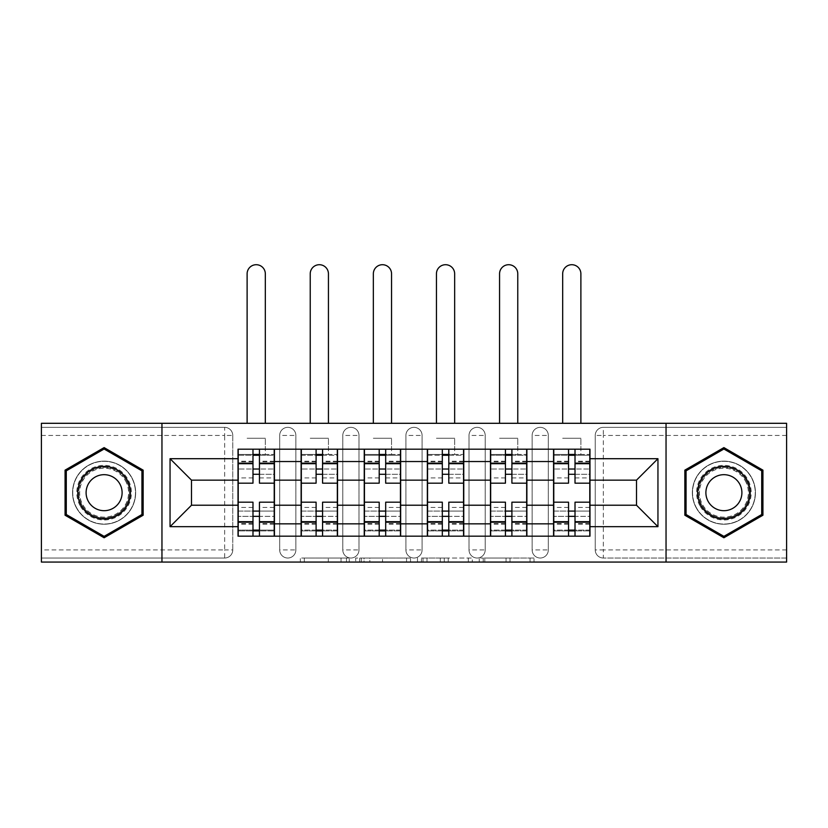 <?xml version="1.0" encoding="UTF-8"?>
<svg xmlns="http://www.w3.org/2000/svg" width="828" height="828" viewBox="0 0 828 828"><rect width="100%" height="100%" fill="white"/><g stroke="black" fill="none" stroke-linecap="round" stroke-linejoin="round"><path stroke-width="0.62" stroke-dasharray="4.14 3.1" d="M349.271 562.067L304.3 562.067L349.271 562.067L349.271 558.02L328.323 558.02L328.323 562.067L328.323 558.02L349.271 558.02L349.271 562.067L349.271 558.02L328.323 558.02L328.323 562.067L328.323 558.02L349.271 558.02L304.3 558.02L349.271 558.02M532.135 435.435A8.094 8.094 0 0 1 540.218 427.351A8.094 8.094 0 0 1 548.312 435.435A8.094 8.094 0 0 0 540.218 427.351A8.094 8.094 0 0 0 532.135 435.435L532.135 549.927A8.094 8.094 0 0 0 540.218 558.02A8.094 8.094 0 0 0 548.312 549.927L548.312 435.435A8.094 8.094 0 0 0 540.218 427.351A8.094 8.094 0 0 0 532.135 435.435L532.135 549.927A8.094 8.094 0 0 0 540.218 558.02A8.094 8.094 0 0 0 548.312 549.927L548.312 435.435L532.135 435.435M469.021 435.435A8.094 8.094 0 0 1 477.114 427.351A8.094 8.094 0 0 1 485.198 435.435A8.094 8.094 0 0 0 477.114 427.351A8.094 8.094 0 0 0 469.021 435.435L469.021 549.927A8.094 8.094 0 0 0 477.114 558.02A8.094 8.094 0 0 0 485.198 549.927L485.198 435.435A8.094 8.094 0 0 0 477.114 427.351A8.094 8.094 0 0 0 469.021 435.435L469.021 549.927A8.094 8.094 0 0 0 477.114 558.02A8.094 8.094 0 0 0 485.198 549.927L485.198 435.435L469.021 435.435M405.906 435.435A8.094 8.094 0 0 1 414 427.351A8.094 8.094 0 0 1 422.094 435.435A8.094 8.094 0 0 0 414 427.351A8.094 8.094 0 0 0 405.906 435.435L405.906 549.927A8.094 8.094 0 0 0 414 558.02A8.094 8.094 0 0 0 422.094 549.927L422.094 435.435A8.094 8.094 0 0 0 414 427.351A8.094 8.094 0 0 0 405.906 435.435L405.906 549.927A8.094 8.094 0 0 0 414 558.02A8.094 8.094 0 0 0 422.094 549.927L422.094 435.435L405.906 435.435M342.802 435.435A8.094 8.094 0 0 1 350.886 427.351A8.094 8.094 0 0 1 358.979 435.435A8.094 8.094 0 0 0 350.886 427.351A8.094 8.094 0 0 0 342.802 435.435L342.802 549.927A8.094 8.094 0 0 0 350.886 558.02A8.094 8.094 0 0 0 358.979 549.927L358.979 435.435A8.094 8.094 0 0 0 350.886 427.351A8.094 8.094 0 0 0 342.802 435.435L342.802 549.927A8.094 8.094 0 0 0 350.886 558.02A8.094 8.094 0 0 0 358.979 549.927L358.979 435.435L342.802 435.435M279.688 435.435A8.094 8.094 0 0 1 287.782 427.351A8.094 8.094 0 0 1 295.865 435.435A8.094 8.094 0 0 0 287.782 427.351A8.094 8.094 0 0 0 279.688 435.435L279.688 549.927A8.094 8.094 0 0 0 287.782 558.02A8.094 8.094 0 0 0 295.865 549.927L295.865 435.435A8.094 8.094 0 0 0 287.782 427.351A8.094 8.094 0 0 0 279.688 435.435L279.688 549.927A8.094 8.094 0 0 0 287.782 558.02A8.094 8.094 0 0 0 295.865 549.927L295.865 435.435L279.688 435.435M104.111 524.238A31.557 31.557 0 0 1 72.553 492.681A31.557 31.557 0 0 1 104.111 461.124A31.557 31.557 0 0 1 135.657 492.681A31.557 31.557 0 0 1 104.111 524.238A31.557 31.557 0 0 1 72.553 492.681A31.557 31.557 0 0 1 104.111 461.124A31.557 31.557 0 0 1 135.657 492.681A31.557 31.557 0 0 1 104.111 524.238M723.889 524.238A31.557 31.557 0 0 1 692.343 492.681A31.557 31.557 0 0 1 723.889 461.124A31.557 31.557 0 0 1 755.446 492.681A31.557 31.557 0 0 1 723.889 524.238A31.557 31.557 0 0 1 692.343 492.681A31.557 31.557 0 0 1 723.889 461.124A31.557 31.557 0 0 1 755.446 492.681A31.557 31.557 0 0 1 723.889 524.238M530.055 562.067L483.2 562.067L530.055 562.067L530.055 558.02L509.996 558.02L534.029 558.02L534.029 562.067L534.029 558.02L483.2 558.02L534.029 558.02L534.029 562.067L534.029 558.02L530.055 558.02L530.055 562.067M506.032 562.067L484.784 562.067L506.032 562.067L506.032 558.02L509.996 558.02L506.032 558.02L506.032 562.067L506.032 558.02L484.784 558.02L484.784 562.067L484.784 558.02L506.032 558.02L506.032 562.067M479.226 562.067L483.2 562.067L479.226 562.067L479.226 558.02L483.2 558.02L479.226 558.02L479.226 562.067M300.326 562.067L304.3 562.067L300.326 562.067L300.326 558.02L304.3 558.02L300.326 558.02L300.326 562.067M786.6 549.927L603.333 549.927L603.333 558.02L786.6 558.02L786.6 562.067L41.4 562.067L41.4 558.02L224.667 558.02A8.094 8.094 0 0 0 232.761 549.927L232.761 435.435A8.094 8.094 0 0 0 224.667 427.351A8.094 8.094 0 0 1 232.761 435.435A8.094 8.094 0 0 0 224.667 427.351L41.4 427.351L41.4 423.305L786.6 423.305L786.6 427.351L603.333 427.351A8.094 8.094 0 0 0 595.239 435.435L595.239 549.927A8.094 8.094 0 0 0 603.333 558.02A8.094 8.094 0 0 1 595.239 549.927A8.094 8.094 0 0 0 603.333 558.02L786.6 558.02L786.6 427.351L603.333 427.351A8.094 8.094 0 0 0 595.239 435.435L595.239 549.927L603.333 549.927L603.333 435.435L786.6 435.435M410.522 562.067L406.558 562.067L410.522 562.067L410.522 558.02L410.522 562.067M359.694 562.067L406.558 562.067L355.729 562.067L359.694 562.067L359.694 558.02L410.522 558.02L355.729 558.02L355.729 562.067L355.729 558.02L359.694 558.02L359.694 562.067M421.442 562.067L472.27 562.067L417.478 562.067L421.442 562.067L421.442 558.02L472.27 558.02L472.27 562.067L472.27 558.02L448.248 558.02L448.248 562.067M232.761 549.927L232.761 435.435L224.667 435.435L224.667 549.927L41.4 549.927L41.4 558.02L224.667 558.02A8.094 8.094 0 0 0 232.761 549.927A8.094 8.094 0 0 1 224.667 558.02L224.667 549.927L232.761 549.927M41.4 435.435L224.667 435.435L224.667 427.351L41.4 427.351L41.4 549.927M553.57 449.19L589.981 449.19L589.981 455.265L553.57 455.265L553.57 449.19L526.877 449.19L526.877 455.265L490.466 455.265L490.466 449.19L463.763 449.19L463.763 455.265L427.351 455.265L427.351 449.19L400.649 449.19L400.649 455.265L364.237 455.265L364.237 449.19L337.534 449.19L337.534 455.265L301.123 455.265L301.123 449.19L274.43 449.19L274.43 455.265L238.019 455.265L238.019 530.106L274.43 530.106L274.43 455.265M274.43 530.106L274.43 536.171L301.123 536.171L301.123 530.106L337.534 530.106L337.534 455.265M301.123 455.265L301.123 530.106M337.534 530.106L337.534 536.171L364.237 536.171L364.237 530.106L400.649 530.106L400.649 455.265M364.237 455.265L364.237 530.106M400.649 530.106L400.649 536.171L427.351 536.171L427.351 530.106L463.763 530.106L463.763 455.265M427.351 455.265L427.351 530.106M463.763 530.106L463.763 536.171L490.466 536.171L490.466 530.106L526.877 530.106L526.877 455.265M490.466 455.265L490.466 530.106M526.877 530.106L526.877 536.171L553.57 536.171L553.57 530.106L589.981 530.106L589.981 455.265M553.57 455.265L553.57 530.106M526.877 505.225L553.57 505.225M463.763 505.225L490.466 505.225M400.649 505.225L427.351 505.225M337.534 505.225L364.237 505.225M274.43 505.225L301.123 505.225M553.57 480.147L526.877 480.147M490.466 480.147L463.763 480.147M427.351 480.147L400.649 480.147M364.237 480.147L337.534 480.147M301.123 480.147L274.43 480.147M238.019 480.147L191.496 480.147L191.496 505.225L238.019 505.225M161.957 562.067L161.957 423.305M666.043 562.067L666.043 423.305M589.981 505.225L636.504 505.225L636.504 480.147L589.981 480.147M274.43 536.171L238.019 536.171L238.019 530.106M238.019 455.265L238.019 449.19L274.43 449.19M301.123 449.19L337.534 449.19M364.237 449.19L400.649 449.19M427.351 449.19L463.763 449.19M490.466 449.19L526.877 449.19M589.981 530.106L589.981 536.171L553.57 536.171M526.877 536.171L490.466 536.171M463.763 536.171L427.351 536.171M400.649 536.171L364.237 536.171M337.534 536.171L301.123 536.171M274.223 530.106L259.454 530.106M252.985 530.106L238.216 530.106M238.216 455.265L252.985 455.265M259.454 455.265L274.223 455.265M548.312 549.927A8.094 8.094 0 0 1 540.218 558.02A8.094 8.094 0 0 1 532.135 549.927L548.312 549.927M485.198 549.927A8.094 8.094 0 0 1 477.114 558.02A8.094 8.094 0 0 1 469.021 549.927L485.198 549.927M422.094 549.927A8.094 8.094 0 0 1 414 558.02A8.094 8.094 0 0 1 405.906 549.927L422.094 549.927M358.979 549.927A8.094 8.094 0 0 1 350.886 558.02A8.094 8.094 0 0 1 342.802 549.927L358.979 549.927M295.865 549.927A8.094 8.094 0 0 1 287.782 558.02A8.094 8.094 0 0 1 279.688 549.927L295.865 549.927M337.338 530.106L322.568 530.106M316.099 530.106L301.33 530.106M301.33 455.265L316.099 455.265M322.568 455.265L337.338 455.265M400.452 530.106L385.682 530.106M379.203 530.106L364.444 530.106M364.444 455.265L379.203 455.265M385.682 455.265L400.452 455.265M463.556 530.106L448.797 530.106M442.318 530.106L427.548 530.106M427.548 455.265L442.318 455.265M448.797 455.265L463.556 455.265M526.67 530.106L511.901 530.106M505.432 530.106L490.662 530.106M490.662 455.265L505.432 455.265M511.901 455.265L526.67 455.265M589.784 530.106L575.015 530.106M568.546 530.106L553.777 530.106M553.777 455.265L568.546 455.265M575.015 455.265L589.784 455.265M143.151 470.149L104.111 447.606L65.07 470.149L65.07 515.223L104.111 537.765L143.151 515.223L143.151 470.149M762.93 470.149L723.889 447.606L684.849 470.149L684.849 515.223L723.889 537.765L762.93 515.223L762.93 470.149M364.061 562.067L369.826 562.067L364.061 562.067L364.061 558.02L361.287 558.02L361.287 562.067L361.287 558.02L369.826 558.02L364.061 558.02L364.061 562.067M369.826 562.067L382.526 562.067L369.826 562.067L369.826 558.02L382.526 558.02L382.526 562.067L382.526 558.02L369.826 558.02L369.826 562.067M421.442 558.02L444.284 558.02L444.284 562.067L444.284 558.02L440.31 558.02L444.284 558.02L444.284 562.067L444.284 558.02L448.248 558.02M423.036 558.02L423.036 562.067L423.036 558.02M417.478 558.02L417.478 562.067L417.478 558.02M259.454 477.922L274.223 477.922L274.223 454.458L265.322 454.458L265.322 449.19L274.223 449.19L274.223 454.458L259.454 454.458L259.454 477.922L259.454 469.021L274.223 469.021L238.216 469.021L238.216 536.171L259.454 536.171L259.454 530.914L274.223 530.914L238.216 530.914L252.985 530.914L252.985 507.45L252.985 516.351L238.216 516.351L274.223 516.351L274.223 507.45L274.223 536.171L259.454 536.171M252.985 483.179L252.985 474.278L274.223 474.278L274.223 483.179L274.223 474.278L259.454 474.278L259.454 483.179M252.985 477.922L252.985 454.458L238.216 454.458L238.216 477.922L238.216 469.021L252.985 469.021L252.985 477.922L238.216 477.922M238.216 474.278L238.216 483.179L238.216 474.278M247.117 423.305L247.117 273.82A9.098 9.098 0 0 1 256.225 264.712A9.098 9.098 0 0 1 265.322 273.82L265.322 423.305M274.223 449.19L238.216 449.19L238.216 454.458L265.322 454.458L265.322 438.271L265.322 449.19L238.216 449.19M259.454 502.192L259.454 511.093L274.223 511.093L274.223 502.192L274.223 511.093L238.216 511.093L238.216 502.192L238.216 511.093L252.985 511.093L252.985 502.192M274.223 536.171L238.216 536.171M274.223 477.922L274.223 516.351L259.454 516.351L259.454 507.45L259.454 530.914M259.454 454.458L259.454 449.19M252.985 449.19L252.985 454.458M259.454 474.278L259.454 469.021M252.985 469.021L252.985 474.278M252.985 530.914L252.985 536.171M252.985 511.093L252.985 516.351M259.454 516.351L259.454 511.093M80.461 506.343A27.303 27.303 0 0 0 117.762 516.33A27.303 27.303 0 0 0 127.76 479.029A27.303 27.303 0 0 0 90.449 469.031A27.303 27.303 0 0 0 80.461 506.343M126.001 480.043A25.285 25.285 0 0 1 116.748 514.581A25.285 25.285 0 0 1 82.21 505.328A25.285 25.285 0 0 0 116.748 514.581A25.285 25.285 0 0 0 126.001 480.043A25.285 25.285 0 0 0 91.463 470.79A25.285 25.285 0 0 0 82.21 505.328A25.285 25.285 0 0 1 91.463 470.79A25.285 25.285 0 0 1 126.001 480.043A25.285 25.285 0 0 0 91.463 470.79A25.285 25.285 0 0 0 82.21 505.328M119.698 483.687A17.999 17.999 0 0 1 113.105 508.278A17.999 17.999 0 0 1 88.513 501.685A17.999 17.999 0 0 1 95.106 477.094A17.999 17.999 0 0 1 119.698 483.687M76.952 508.361A31.35 31.35 0 0 1 88.43 465.533A31.35 31.35 0 0 1 131.259 477.011A31.35 31.35 0 0 1 119.781 519.839A31.35 31.35 0 0 1 76.952 508.361A31.35 31.35 0 0 1 88.43 465.533A31.35 31.35 0 0 1 131.259 477.011A31.35 31.35 0 0 1 119.781 519.839A31.35 31.35 0 0 1 76.952 508.361M104.111 449.004L141.93 470.842L141.93 514.519L104.111 536.358L66.281 514.519L66.281 470.842L104.111 449.004M700.24 506.343A27.303 27.303 0 0 0 737.551 516.33A27.303 27.303 0 0 0 747.539 479.029A27.303 27.303 0 0 0 710.238 469.031A27.303 27.303 0 0 0 700.24 506.343M745.79 480.043A25.285 25.285 0 0 1 736.537 514.581A25.285 25.285 0 0 1 701.999 505.328A25.285 25.285 0 0 0 736.537 514.581A25.285 25.285 0 0 0 745.79 480.043A25.285 25.285 0 0 0 711.252 470.79A25.285 25.285 0 0 0 701.999 505.328A25.285 25.285 0 0 1 711.252 470.79A25.285 25.285 0 0 1 745.79 480.043A25.285 25.285 0 0 0 711.252 470.79A25.285 25.285 0 0 0 701.999 505.328M739.487 483.687A17.999 17.999 0 0 1 732.894 508.278A17.999 17.999 0 0 1 708.302 501.685A17.999 17.999 0 0 1 714.895 477.094A17.999 17.999 0 0 1 739.487 483.687M696.741 508.361A31.35 31.35 0 0 1 708.219 465.533A31.35 31.35 0 0 1 751.048 477.011A31.35 31.35 0 0 1 739.57 519.839A31.35 31.35 0 0 1 696.741 508.361A31.35 31.35 0 0 1 708.219 465.533A31.35 31.35 0 0 1 751.048 477.011A31.35 31.35 0 0 1 739.57 519.839A31.35 31.35 0 0 1 696.741 508.361M723.889 449.004L761.719 470.842L761.719 514.519L723.889 536.358L686.07 514.519L686.07 470.842L723.889 449.004M322.568 477.922L337.338 477.922L337.338 454.458L328.437 454.458L328.437 449.19L337.338 449.19L337.338 454.458L322.568 454.458L322.568 477.922L322.568 469.021L337.338 469.021L301.33 469.021L301.33 536.171L322.568 536.171L322.568 530.914L337.338 530.914L301.33 530.914L316.099 530.914L316.099 507.45L316.099 516.351L301.33 516.351L337.338 516.351L337.338 507.45L337.338 536.171L322.568 536.171M316.099 483.179L316.099 474.278L337.338 474.278L337.338 483.179L337.338 474.278L322.568 474.278L322.568 483.179M316.099 477.922L316.099 454.458L301.33 454.458L301.33 477.922L301.33 469.021L316.099 469.021L316.099 477.922L301.33 477.922M301.33 474.278L301.33 483.179L301.33 474.278M310.231 423.305L310.231 273.82A9.098 9.098 0 0 1 319.329 264.712A9.098 9.098 0 0 1 328.437 273.82L328.437 423.305M337.338 449.19L301.33 449.19L301.33 454.458L328.437 454.458L328.437 438.271L328.437 449.19L301.33 449.19M322.568 502.192L322.568 511.093L337.338 511.093L337.338 502.192L337.338 511.093L301.33 511.093L301.33 502.192L301.33 511.093L316.099 511.093L316.099 502.192M337.338 536.171L301.33 536.171M337.338 477.922L337.338 516.351L322.568 516.351L322.568 507.45L322.568 530.914M322.568 454.458L322.568 449.19M316.099 449.19L316.099 454.458M322.568 474.278L322.568 469.021M316.099 469.021L316.099 474.278M316.099 530.914L316.099 536.171M316.099 511.093L316.099 516.351M322.568 516.351L322.568 511.093M385.682 477.922L400.452 477.922L400.452 454.458L391.551 454.458L391.551 449.19L400.452 449.19L400.452 454.458L385.682 454.458L385.682 477.922L385.682 469.021L400.452 469.021L364.444 469.021L364.444 536.171L385.682 536.171L385.682 530.914L400.452 530.914L364.444 530.914L379.203 530.914L379.203 507.45L379.203 516.351L364.444 516.351L400.452 516.351L400.452 507.45L400.452 536.171L385.682 536.171M379.203 483.179L379.203 474.278L400.452 474.278L400.452 483.179L400.452 474.278L385.682 474.278L385.682 483.179M379.203 477.922L379.203 454.458L364.444 454.458L364.444 477.922L364.444 469.021L379.203 469.021L379.203 477.922L364.444 477.922M364.444 474.278L364.444 483.179L364.444 474.278M373.345 423.305L373.345 273.82A9.098 9.098 0 0 1 382.443 264.712A9.098 9.098 0 0 1 391.551 273.82L391.551 423.305M400.452 449.19L364.444 449.19L364.444 454.458L391.551 454.458L391.551 438.271L391.551 449.19L364.444 449.19M385.682 502.192L385.682 511.093L400.452 511.093L400.452 502.192L400.452 511.093L364.444 511.093L364.444 502.192L364.444 511.093L379.203 511.093L379.203 502.192M400.452 536.171L364.444 536.171M400.452 477.922L400.452 516.351L385.682 516.351L385.682 507.45L385.682 530.914M385.682 454.458L385.682 449.19M379.203 449.19L379.203 454.458M385.682 474.278L385.682 469.021M379.203 469.021L379.203 474.278M379.203 530.914L379.203 536.171M379.203 511.093L379.203 516.351M385.682 516.351L385.682 511.093M448.797 477.922L463.556 477.922L463.556 454.458L454.655 454.458L454.655 449.19L463.556 449.19L463.556 454.458L448.797 454.458L448.797 477.922L448.797 469.021L463.556 469.021L427.548 469.021L427.548 536.171L448.797 536.171L448.797 530.914L463.556 530.914L427.548 530.914L442.318 530.914L442.318 507.45L442.318 516.351L427.548 516.351L463.556 516.351L463.556 507.45L463.556 536.171L448.797 536.171M442.318 483.179L442.318 474.278L463.556 474.278L463.556 483.179L463.556 474.278L448.797 474.278L448.797 483.179M442.318 477.922L442.318 454.458L427.548 454.458L427.548 477.922L427.548 469.021L442.318 469.021L442.318 477.922L427.548 477.922M427.548 474.278L427.548 483.179L427.548 474.278M436.449 423.305L436.449 273.82A9.098 9.098 0 0 1 445.557 264.712A9.098 9.098 0 0 1 454.655 273.82L454.655 423.305M463.556 449.19L427.548 449.19L427.548 454.458L454.655 454.458L454.655 438.271L454.655 449.19L427.548 449.19M448.797 502.192L448.797 511.093L463.556 511.093L463.556 502.192L463.556 511.093L427.548 511.093L427.548 502.192L427.548 511.093L442.318 511.093L442.318 502.192M463.556 536.171L427.548 536.171M463.556 477.922L463.556 516.351L448.797 516.351L448.797 507.45L448.797 530.914M448.797 454.458L448.797 449.19M442.318 449.19L442.318 454.458M448.797 474.278L448.797 469.021M442.318 469.021L442.318 474.278M442.318 530.914L442.318 536.171M442.318 511.093L442.318 516.351M448.797 516.351L448.797 511.093M511.901 477.922L526.67 477.922L526.67 454.458L517.769 454.458L517.769 449.19L526.67 449.19L526.67 454.458L511.901 454.458L511.901 477.922L511.901 469.021L526.67 469.021L490.662 469.021L490.662 536.171L511.901 536.171L511.901 530.914L526.67 530.914L490.662 530.914L505.432 530.914L505.432 507.45L505.432 516.351L490.662 516.351L526.67 516.351L526.67 507.45L526.67 536.171L511.901 536.171M505.432 483.179L505.432 474.278L526.67 474.278L526.67 483.179L526.67 474.278L511.901 474.278L511.901 483.179M505.432 477.922L505.432 454.458L490.662 454.458L490.662 477.922L490.662 469.021L505.432 469.021L505.432 477.922L490.662 477.922M490.662 474.278L490.662 483.179L490.662 474.278M499.563 423.305L499.563 273.82A9.098 9.098 0 0 1 508.671 264.712A9.098 9.098 0 0 1 517.769 273.82L517.769 423.305M526.67 449.19L490.662 449.19L490.662 454.458L517.769 454.458L517.769 438.271L517.769 449.19L490.662 449.19M511.901 502.192L511.901 511.093L526.67 511.093L526.67 502.192L526.67 511.093L490.662 511.093L490.662 502.192L490.662 511.093L505.432 511.093L505.432 502.192M526.67 536.171L490.662 536.171M526.67 477.922L526.67 516.351L511.901 516.351L511.901 507.45L511.901 530.914M511.901 454.458L511.901 449.19M505.432 449.19L505.432 454.458M511.901 474.278L511.901 469.021M505.432 469.021L505.432 474.278M505.432 530.914L505.432 536.171M505.432 511.093L505.432 516.351M511.901 516.351L511.901 511.093M575.015 477.922L589.784 477.922L589.784 454.458L580.883 454.458L580.883 449.19L589.784 449.19L589.784 454.458L575.015 454.458L575.015 477.922L575.015 469.021L589.784 469.021L553.777 469.021L553.777 536.171L575.015 536.171L575.015 530.914L589.784 530.914L553.777 530.914L568.546 530.914L568.546 507.45L568.546 516.351L553.777 516.351L589.784 516.351L589.784 507.45L589.784 536.171L575.015 536.171M568.546 483.179L568.546 474.278L589.784 474.278L589.784 483.179L589.784 474.278L575.015 474.278L575.015 483.179M568.546 477.922L568.546 454.458L553.777 454.458L553.777 477.922L553.777 469.021L568.546 469.021L568.546 477.922L553.777 477.922M553.777 474.278L553.777 483.179L553.777 474.278M562.678 423.305L562.678 273.82A9.098 9.098 0 0 1 571.775 264.712A9.098 9.098 0 0 1 580.883 273.82L580.883 423.305M589.784 449.19L553.777 449.19L553.777 454.458L580.883 454.458L580.883 438.271L580.883 449.19L553.777 449.19M575.015 502.192L575.015 511.093L589.784 511.093L589.784 502.192L589.784 511.093L553.777 511.093L553.777 502.192L553.777 511.093L568.546 511.093L568.546 502.192M589.784 536.171L553.777 536.171M589.784 477.922L589.784 516.351L575.015 516.351L575.015 507.45L575.015 530.914M575.015 454.458L575.015 449.19M568.546 449.19L568.546 454.458M575.015 474.278L575.015 469.021M568.546 469.021L568.546 474.278M568.546 530.914L568.546 536.171M568.546 511.093L568.546 516.351M575.015 516.351L575.015 511.093M346.497 558.02L346.497 562.067L346.497 558.02M603.333 427.351A8.094 8.094 0 0 0 595.239 435.435L603.333 435.435L603.333 427.351M341.032 558.02L341.032 562.067L341.032 558.02M304.3 558.02L304.3 562.067L304.3 558.02M406.558 558.02L406.558 562.067L406.558 558.02M468.306 558.02L468.306 562.067L468.306 558.02M440.31 558.02L440.31 562.067L440.31 558.02M427.01 558.02L427.01 562.067L427.01 558.02M509.996 558.02L509.996 562.067L509.996 558.02M483.2 558.02L483.2 562.067L483.2 558.02M274.223 461.765L259.454 461.765M252.985 461.765L238.216 461.765M252.985 524.145L238.216 524.145M252.985 523.606L238.216 523.606M252.985 461.227L238.216 461.227M274.223 524.145L259.454 524.145M274.223 523.606L259.454 523.606M274.223 461.227L259.454 461.227M247.117 438.271L265.322 438.271L247.117 438.271M125.287 480.457A24.457 24.457 0 0 1 116.334 513.867A24.457 24.457 0 0 1 82.924 504.914A24.457 24.457 0 0 1 91.877 471.505A24.457 24.457 0 0 1 125.287 480.457M745.076 480.457A24.457 24.457 0 0 1 736.123 513.867A24.457 24.457 0 0 1 702.713 504.914A24.457 24.457 0 0 1 711.666 471.505A24.457 24.457 0 0 1 745.076 480.457M337.338 461.765L322.568 461.765M316.099 461.765L301.33 461.765M316.099 524.145L301.33 524.145M316.099 523.606L301.33 523.606M316.099 461.227L301.33 461.227M337.338 524.145L322.568 524.145M337.338 523.606L322.568 523.606M337.338 461.227L322.568 461.227M310.231 438.271L328.437 438.271L310.231 438.271M400.452 461.765L385.682 461.765M379.203 461.765L364.444 461.765M379.203 524.145L364.444 524.145M379.203 523.606L364.444 523.606M379.203 461.227L364.444 461.227M400.452 524.145L385.682 524.145M400.452 523.606L385.682 523.606M400.452 461.227L385.682 461.227M373.345 438.271L391.551 438.271L373.345 438.271M463.556 461.765L448.797 461.765M442.318 461.765L427.548 461.765M442.318 524.145L427.548 524.145M442.318 523.606L427.548 523.606M442.318 461.227L427.548 461.227M463.556 524.145L448.797 524.145M463.556 523.606L448.797 523.606M463.556 461.227L448.797 461.227M436.449 438.271L454.655 438.271L436.449 438.271M526.67 461.765L511.901 461.765M505.432 461.765L490.662 461.765M505.432 524.145L490.662 524.145M505.432 523.606L490.662 523.606M505.432 461.227L490.662 461.227M526.67 524.145L511.901 524.145M526.67 523.606L511.901 523.606M526.67 461.227L511.901 461.227M499.563 438.271L517.769 438.271L499.563 438.271M589.784 461.765L575.015 461.765M568.546 461.765L553.777 461.765M568.546 524.145L553.777 524.145M568.546 523.606L553.777 523.606M568.546 461.227L553.777 461.227M589.784 524.145L575.015 524.145M589.784 523.606L575.015 523.606M589.784 461.227L575.015 461.227M562.678 438.271L580.883 438.271L562.678 438.271M252.985 507.45L238.216 507.45M274.223 507.45L259.454 507.45M316.099 507.45L301.33 507.45M337.338 507.45L322.568 507.45M379.203 507.45L364.444 507.45M400.452 507.45L385.682 507.45M442.318 507.45L427.548 507.45M463.556 507.45L448.797 507.45M505.432 507.45L490.662 507.45M526.67 507.45L511.901 507.45M568.546 507.45L553.777 507.45M589.784 507.45L575.015 507.45"/><path stroke-width="1.24" d="M666.043 562.067L786.6 562.067L786.6 423.305L41.4 423.305L41.4 562.067L666.043 562.067L666.043 423.305M301.123 536.171L301.123 461.538L274.43 461.538L274.43 536.171M274.43 461.538L274.43 449.19M301.123 461.538L301.123 449.19M337.534 449.19L337.534 536.171M364.237 536.171L364.237 449.19M400.649 449.19L400.649 536.171M427.351 536.171L427.351 449.19M463.763 449.19L463.763 536.171M490.466 536.171L490.466 449.19M526.877 449.19L526.877 536.171M553.57 536.171L553.57 449.19M553.57 505.225L526.877 505.225M490.466 505.225L463.763 505.225M427.351 505.225L400.649 505.225M364.237 505.225L337.534 505.225M301.123 505.225L274.43 505.225M553.57 480.147L526.877 480.147M490.466 480.147L463.763 480.147M427.351 480.147L400.649 480.147M364.237 480.147L337.534 480.147M301.123 480.147L274.43 480.147M191.496 505.225L238.019 505.225L238.019 480.147L191.496 480.147L191.496 505.225L170.05 526.67L170.05 458.702L238.019 458.702L238.019 480.147M589.981 480.147L589.981 505.225L636.504 505.225L636.504 480.147L589.981 480.147L589.981 449.19L238.019 449.19L238.019 458.702M589.981 458.702L657.949 458.702L657.949 526.67L589.981 526.67L589.981 505.225M238.019 505.225L238.019 536.171L589.981 536.171L589.981 526.67M238.019 526.67L170.05 526.67M161.957 562.067L161.957 423.305M143.151 470.149L104.111 447.606L65.07 470.149L65.07 515.223L104.111 537.765L143.151 515.223L143.151 470.149M762.93 470.149L723.889 447.606L684.849 470.149L684.849 515.223L723.889 537.765L762.93 515.223L762.93 470.149M259.454 530.106L252.985 530.106M252.985 455.265L259.454 455.265M322.568 530.106L316.099 530.106M316.099 455.265L322.568 455.265M385.682 530.106L379.203 530.106M379.203 455.265L385.682 455.265M448.797 530.106L442.318 530.106M442.318 455.265L448.797 455.265M511.901 530.106L505.432 530.106M505.432 455.265L511.901 455.265M575.015 530.106L568.546 530.106M568.546 455.265L575.015 455.265M170.05 458.702L191.496 480.147M636.504 505.225L657.949 526.67M636.504 480.147L657.949 458.702M274.223 536.171L274.223 483.179L259.454 483.179L259.454 449.19M252.985 449.19L252.985 483.179L238.216 483.179L238.216 449.19M265.322 423.305L265.322 273.82A9.098 9.098 0 0 0 256.225 264.712A9.098 9.098 0 0 0 247.117 273.82L247.117 423.305M274.223 483.179L274.223 449.19M238.216 536.171L238.216 502.192L252.985 502.192L252.985 536.171M259.454 536.171L259.454 502.192L274.223 502.192M252.985 474.278L259.454 474.278M238.216 502.192L238.216 483.179M259.454 511.093L252.985 511.093M259.454 530.914L252.985 530.914M252.985 516.351L259.454 516.351M259.454 469.021L252.985 469.021M252.985 454.458L259.454 454.458M81.33 505.836A26.299 26.299 0 0 0 117.255 515.461A26.299 26.299 0 0 0 126.881 479.536A26.299 26.299 0 0 0 90.956 469.911A26.299 26.299 0 0 0 81.33 505.836M88.513 501.685A17.999 17.999 0 0 0 113.105 508.278A17.999 17.999 0 0 0 119.698 483.687A17.999 17.999 0 0 0 95.106 477.094A17.999 17.999 0 0 0 88.513 501.685M104.111 449.004L141.93 470.842L141.93 514.519L104.111 536.358L66.281 514.519L66.281 470.842L104.111 449.004M701.119 505.836A26.299 26.299 0 0 0 737.044 515.461A26.299 26.299 0 0 0 746.67 479.536A26.299 26.299 0 0 0 710.745 469.911A26.299 26.299 0 0 0 701.119 505.836M708.302 501.685A17.999 17.999 0 0 0 732.894 508.278A17.999 17.999 0 0 0 739.487 483.687A17.999 17.999 0 0 0 714.895 477.094A17.999 17.999 0 0 0 708.302 501.685M723.889 449.004L761.719 470.842L761.719 514.519L723.889 536.358L686.07 514.519L686.07 470.842L723.889 449.004M337.338 536.171L337.338 483.179L322.568 483.179L322.568 449.19M316.099 449.19L316.099 483.179L301.33 483.179L301.33 449.19M328.437 423.305L328.437 273.82A9.098 9.098 0 0 0 319.329 264.712A9.098 9.098 0 0 0 310.231 273.82L310.231 423.305M337.338 483.179L337.338 449.19M301.33 536.171L301.33 502.192L316.099 502.192L316.099 536.171M322.568 536.171L322.568 502.192L337.338 502.192M316.099 474.278L322.568 474.278M301.33 502.192L301.33 483.179M322.568 511.093L316.099 511.093M322.568 530.914L316.099 530.914M316.099 516.351L322.568 516.351M322.568 469.021L316.099 469.021M316.099 454.458L322.568 454.458M400.452 536.171L400.452 483.179L385.682 483.179L385.682 449.19M379.203 449.19L379.203 483.179L364.444 483.179L364.444 449.19M391.551 423.305L391.551 273.82A9.098 9.098 0 0 0 382.443 264.712A9.098 9.098 0 0 0 373.345 273.82L373.345 423.305M400.452 483.179L400.452 449.19M364.444 536.171L364.444 502.192L379.203 502.192L379.203 536.171M385.682 536.171L385.682 502.192L400.452 502.192M379.203 474.278L385.682 474.278M364.444 502.192L364.444 483.179M385.682 511.093L379.203 511.093M385.682 530.914L379.203 530.914M379.203 516.351L385.682 516.351M385.682 469.021L379.203 469.021M379.203 454.458L385.682 454.458M463.556 536.171L463.556 483.179L448.797 483.179L448.797 449.19M442.318 449.19L442.318 483.179L427.548 483.179L427.548 449.19M454.655 423.305L454.655 273.82A9.098 9.098 0 0 0 445.557 264.712A9.098 9.098 0 0 0 436.449 273.82L436.449 423.305M463.556 483.179L463.556 449.19M427.548 536.171L427.548 502.192L442.318 502.192L442.318 536.171M448.797 536.171L448.797 502.192L463.556 502.192M442.318 474.278L448.797 474.278M427.548 502.192L427.548 483.179M448.797 511.093L442.318 511.093M448.797 530.914L442.318 530.914M442.318 516.351L448.797 516.351M448.797 469.021L442.318 469.021M442.318 454.458L448.797 454.458M526.67 536.171L526.67 483.179L511.901 483.179L511.901 449.19M505.432 449.19L505.432 483.179L490.662 483.179L490.662 449.19M517.769 423.305L517.769 273.82A9.098 9.098 0 0 0 508.671 264.712A9.098 9.098 0 0 0 499.563 273.82L499.563 423.305M526.67 483.179L526.67 449.19M490.662 536.171L490.662 502.192L505.432 502.192L505.432 536.171M511.901 536.171L511.901 502.192L526.67 502.192M505.432 474.278L511.901 474.278M490.662 502.192L490.662 483.179M511.901 511.093L505.432 511.093M511.901 530.914L505.432 530.914M505.432 516.351L511.901 516.351M511.901 469.021L505.432 469.021M505.432 454.458L511.901 454.458M589.784 536.171L589.784 483.179L575.015 483.179L575.015 449.19M568.546 449.19L568.546 483.179L553.777 483.179L553.777 449.19M580.883 423.305L580.883 273.82A9.098 9.098 0 0 0 571.775 264.712A9.098 9.098 0 0 0 562.678 273.82L562.678 423.305M589.784 483.179L589.784 449.19M553.777 536.171L553.777 502.192L568.546 502.192L568.546 536.171M575.015 536.171L575.015 502.192L589.784 502.192M568.546 474.278L575.015 474.278M553.777 502.192L553.777 483.179M575.015 511.093L568.546 511.093M575.015 530.914L568.546 530.914M568.546 516.351L575.015 516.351M575.015 469.021L568.546 469.021M568.546 454.458L575.015 454.458M490.466 461.538L463.763 461.538M427.351 461.538L400.649 461.538M364.237 461.538L337.534 461.538M553.57 461.538L526.877 461.538M490.466 523.834L463.763 523.834M427.351 523.834L400.649 523.834M364.237 523.834L337.534 523.834M301.123 523.834L274.43 523.834M553.57 523.834L526.877 523.834M274.223 463.152L259.454 463.152M252.985 463.152L238.216 463.152M252.985 463.69L238.216 463.69M252.985 521.681L238.216 521.681M252.985 522.22L238.216 522.22M274.223 522.22L259.454 522.22M274.223 463.69L259.454 463.69M274.223 521.681L259.454 521.681M337.338 463.152L322.568 463.152M316.099 463.152L301.33 463.152M316.099 463.69L301.33 463.69M316.099 521.681L301.33 521.681M316.099 522.22L301.33 522.22M337.338 522.22L322.568 522.22M337.338 463.69L322.568 463.69M337.338 521.681L322.568 521.681M400.452 463.152L385.682 463.152M379.203 463.152L364.444 463.152M379.203 463.69L364.444 463.69M379.203 521.681L364.444 521.681M379.203 522.22L364.444 522.22M400.452 522.22L385.682 522.22M400.452 463.69L385.682 463.69M400.452 521.681L385.682 521.681M463.556 463.152L448.797 463.152M442.318 463.152L427.548 463.152M442.318 463.69L427.548 463.69M442.318 521.681L427.548 521.681M442.318 522.22L427.548 522.22M463.556 522.22L448.797 522.22M463.556 463.69L448.797 463.69M463.556 521.681L448.797 521.681M526.67 463.152L511.901 463.152M505.432 463.152L490.662 463.152M505.432 463.69L490.662 463.69M505.432 521.681L490.662 521.681M505.432 522.22L490.662 522.22M526.67 522.22L511.901 522.22M526.67 463.69L511.901 463.69M526.67 521.681L511.901 521.681M589.784 463.152L575.015 463.152M568.546 463.152L553.777 463.152M568.546 463.69L553.777 463.69M568.546 521.681L553.777 521.681M568.546 522.22L553.777 522.22M589.784 522.22L575.015 522.22M589.784 463.69L575.015 463.69M589.784 521.681L575.015 521.681"/></g></svg>
